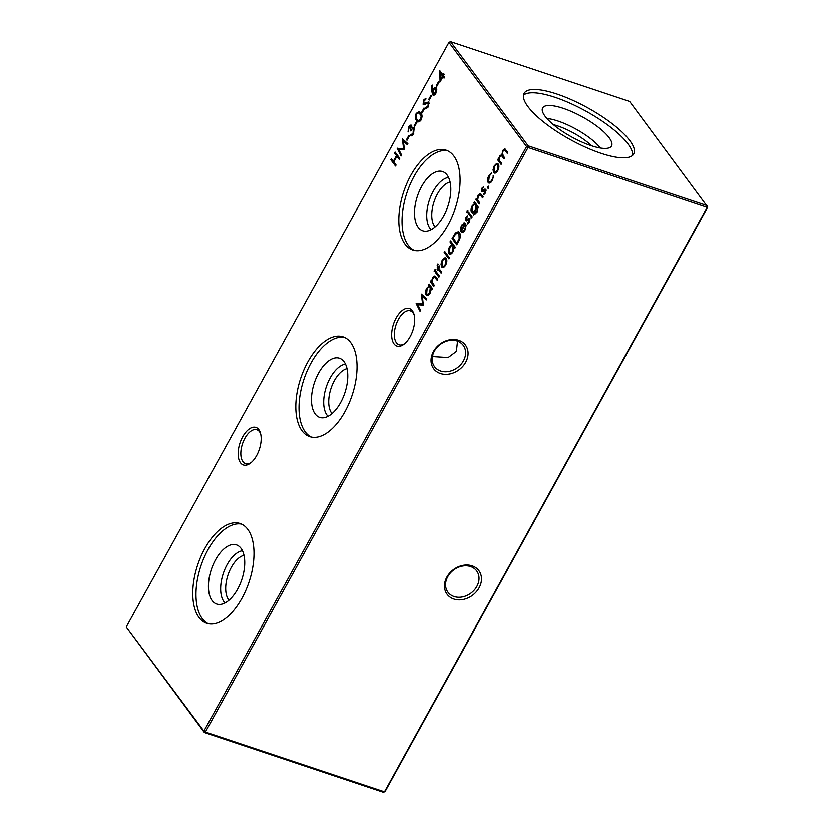 <?xml version="1.0" encoding="UTF-8"?>
<svg xmlns="http://www.w3.org/2000/svg" width="834" height="834" viewBox="0 0 834 834"><rect width="100%" height="100%" fill="white"/><g stroke="black" fill="none" stroke-linecap="round" stroke-linejoin="round"><path stroke-width="1.25" d="M258.821 429.625A19.787 10.175 108.5 0 1 260.469 433.127A19.787 10.175 108.5 0 1 250.44 463.162A19.787 10.175 108.5 0 1 240.505 462.797A19.787 10.175 108.5 0 1 242.684 436.849A19.787 10.175 108.5 0 1 258.821 429.625M260.708 434.066A17.879 9.195 -71.5 0 0 259.489 431.741A17.879 9.195 -71.5 0 0 256.872 429.771A17.879 9.195 -71.5 0 0 243.591 440.957A17.879 9.195 -71.5 0 0 242.944 461.713A17.879 9.195 -71.5 0 0 245.55 463.694A17.879 9.195 -71.5 0 0 251.19 462.557M412.34 310.707A19.787 10.175 108.5 0 1 413.987 314.199A19.787 10.175 108.5 0 1 403.958 344.244A19.787 10.175 108.5 0 1 394.023 343.879A19.787 10.175 108.5 0 1 396.202 317.931A19.787 10.175 108.5 0 1 412.34 310.707M414.227 315.148A17.879 9.195 -71.5 0 0 413.007 312.823A17.879 9.195 -71.5 0 0 410.401 310.842A17.879 9.195 -71.5 0 0 397.109 322.039A17.879 9.195 -71.5 0 0 396.463 342.795A17.879 9.195 -71.5 0 0 399.069 344.765A17.879 9.195 -71.5 0 0 404.709 343.629M446.878 577.076A19.787 15.982 -36.7 0 1 472.127 565.869A19.787 15.982 -36.7 0 1 479.07 587.834A19.787 15.982 -36.7 0 1 453.811 599.041A19.787 15.982 -36.7 0 1 446.878 577.076M476.839 586.406A17.879 14.439 143.3 0 0 476.631 570.863A17.879 14.439 143.3 0 0 447.754 576.69A17.879 14.439 143.3 0 0 447.962 592.234A17.879 14.439 143.3 0 0 476.839 586.406M433.451 351.531A19.787 15.982 -36.7 0 1 458.71 340.324A19.787 15.982 -36.7 0 1 465.653 362.279A19.787 15.982 -36.7 0 1 440.394 373.496A19.787 15.982 -36.7 0 1 433.451 351.531M463.423 360.861A17.879 14.439 143.3 0 0 463.214 345.318A17.879 14.439 143.3 0 0 434.337 351.145A17.879 14.439 143.3 0 0 434.545 366.689A17.879 14.439 143.3 0 0 463.423 360.861M432.523 355.847L434.764 356.691L448.139 357.525L456.375 351.406L457.532 341.148M215.589 559.729A31.192 16.044 108.5 0 1 238.326 545.78A31.192 16.044 108.5 0 1 237.586 589.231A31.192 16.044 108.5 0 1 218.727 604.473A31.192 16.044 108.5 0 1 215.589 559.729M225.024 602.982A28.419 14.616 108.5 0 1 227.161 564.576A28.419 14.616 108.5 0 1 242.465 550.753M228.996 600.251A24.822 12.76 108.5 0 1 231.372 567.256A24.822 12.76 108.5 0 1 243.997 555.329M208.354 623.749A52.615 27.063 108.5 0 1 208.041 549.596A52.615 27.063 108.5 0 1 241.62 524.138M204.83 548.522A52.615 27.063 108.5 0 1 240.046 523.512A52.615 27.063 108.5 0 1 241.933 598.301A52.615 27.063 108.5 0 1 206.717 623.311A52.615 27.063 108.5 0 1 204.83 548.522M318.63 373.069A31.192 16.044 108.5 0 1 341.367 359.131A31.192 16.044 108.5 0 1 340.626 402.582A31.192 16.044 108.5 0 1 321.768 417.813A31.192 16.044 108.5 0 1 318.63 373.069M328.064 416.322A28.419 14.616 108.5 0 1 330.201 377.917A28.419 14.616 108.5 0 1 345.505 364.104M332.036 413.591A24.822 12.76 108.5 0 1 334.413 380.596A24.822 12.76 108.5 0 1 347.038 368.67M311.395 437.089A52.615 27.063 108.5 0 1 311.082 362.936A52.615 27.063 108.5 0 1 344.661 337.489M307.871 361.862A52.615 27.063 108.5 0 1 343.087 336.853A52.615 27.063 108.5 0 1 344.974 411.642A52.615 27.063 108.5 0 1 309.758 436.651A52.615 27.063 108.5 0 1 307.871 361.862M421.67 186.409A31.192 16.044 108.5 0 1 444.407 172.471A31.192 16.044 108.5 0 1 443.667 215.923A31.192 16.044 108.5 0 1 424.808 231.154A31.192 16.044 108.5 0 1 421.67 186.409M431.105 229.663A28.419 14.616 108.5 0 1 433.242 191.257A28.419 14.616 108.5 0 1 448.546 177.444M435.077 226.931A24.822 12.76 108.5 0 1 437.443 193.947A24.822 12.76 108.5 0 1 450.079 182.01M414.435 250.429A52.615 27.063 108.5 0 1 414.123 176.276A52.615 27.063 108.5 0 1 447.702 150.829M410.912 175.203A52.615 27.063 108.5 0 1 446.127 150.193A52.615 27.063 108.5 0 1 448.014 224.982A52.615 27.063 108.5 0 1 412.799 249.992A52.615 27.063 108.5 0 1 410.912 175.203M523.481 95.232A62.633 18.098 -151.1 0 1 573.041 104.625A62.633 18.098 -151.1 0 1 628.044 144.001A62.633 18.098 -151.1 0 1 632.537 155.437M527.974 106.669A62.633 18.098 28.9 0 0 585.864 147.368A62.633 18.098 28.9 0 0 633.746 153.946A62.633 18.098 28.9 0 0 629.868 140.696A62.633 18.098 28.9 0 0 571.978 99.997A62.633 18.098 28.9 0 0 524.086 93.418A62.633 18.098 28.9 0 0 527.974 106.669M609.091 137.673A39.334 11.363 -151.1 0 1 611.103 146.596A39.334 11.363 -151.1 0 1 580.339 141.363A39.334 11.363 -151.1 0 1 545.102 116.301A39.334 11.363 -151.1 0 1 542.381 108.66A39.334 11.363 -151.1 0 1 571.624 111.62A39.334 11.363 -151.1 0 1 609.091 137.673M440.071 81.961L439.82 70.713L443.052 75.06L443.761 73.778L444.241 74.414L443.532 75.696L444.605 77.145L444.063 78.146L442.979 76.697L440.071 81.961M431.939 91.709L431.637 85.527L432.314 85.099L432.585 90.572L433.169 89.363C434.368 87.445 435.431 86.965 436.38 87.924L435.89 93.314C434.681 95.274 433.586 95.754 432.617 94.774L431.939 91.709L432.909 92.032M435.786 87.455L436.38 87.924M433.211 95.222L432.617 94.774L433.649 95.118L433.138 93.721M437.496 279.619L434.722 277.138L432.888 278.337L432.273 282.309L434.337 285.353L433.784 286.343L430.375 281.767L430.928 280.766L431.543 281.59L432.565 277.597L434.879 275.887L437.725 279.223L437.172 280.224L434.524 277.044L435.39 277.368M438.903 277.086L435.484 272.499L436.036 271.509L439.445 276.085L438.903 277.086M428.426 106.835L425.548 108.837L425.83 107.586L427.946 106.189L428.363 102.947L424.193 104.698L423.14 104.365L423.557 100.163L425.986 98.266L425.767 99.559L423.974 100.924L423.662 103.343L428.916 101.956L428.426 106.835M429.322 103.27L427.686 102.728M424.193 104.698L423.14 104.365L424.162 104.709L423.808 103.479M423.662 103.343L425.705 103.77L426.998 102.905L425.966 102.551M421.149 120.023L418.261 121.868L416.646 120.45C415.134 119.001 414.998 116.656 416.229 113.434L419.231 111.547L420.805 112.903C422.296 114.404 422.411 116.781 421.149 120.023M414.665 129.218L413.695 128.895C412.757 128.353 411.798 129.051 410.818 130.99L410.338 130.344L411.152 126.466L409.181 127.717L408.066 132.001L408.691 127.091C409.775 125.256 410.776 124.714 411.704 125.475L411.944 128.061L413.007 127.394L414.206 127.842L413.591 133.711C412.392 135.723 411.256 136.349 410.172 135.567L413.122 133.054L413.351 128.634L414.665 129.166M411.256 125.142L411.704 125.475L410.526 126.288M411.944 128.061L414.05 127.738L413.007 127.394L414.206 127.842M410.724 134.566L412.799 134.889M401.602 155.051L401.05 156.062L397.182 148.316L403.625 148.733L402.405 138.871L407.889 143.667L407.336 144.668L403.385 141.217L404.532 149.745L398.819 149.474L401.602 155.051M493.061 169.792L494.208 165.945L496.47 163.61L498.294 164.131C499.253 165.82 499.066 167.999 497.742 170.689C496.23 173.138 494.875 173.753 493.655 172.534L493.061 169.792L493.759 170.021M497.544 163.547L498.294 164.131M494.395 173.097L493.655 172.534L494.698 172.878L494.145 171.439M487.838 188.161L487.598 186.597L488.505 186.19L488.38 187.64L487.483 188.046L488.38 187.64M488.516 188.39L488.641 186.941L487.598 186.597L488.505 186.19M482.949 197.293L480.175 194.812L478.341 196L477.726 199.972L479.79 203.016L479.237 204.017L475.818 199.43L476.37 198.429L476.985 199.263L478.018 195.26L480.321 193.551L483.167 196.887L482.615 197.887L479.967 194.718L480.843 195.031M471.606 217.83L468.197 213.243L468.75 212.253L472.159 216.83L471.606 217.83M465.883 217.236L467.52 215.818L466.185 219.478L469.657 218.435L469.333 222.146L467.593 223.846L469.125 219.457L466.383 220.833L465.653 220.499L465.883 217.236L466.54 217.455M466.185 219.478L467.749 219.936M470.001 219.749L467.634 218.925M458.648 241.307L456.751 244.748L452.08 238.482L455.427 232.936L458.346 231.664L459.503 232.582C460.889 234.802 460.608 237.721 458.648 241.307M448.963 258.853L444.168 252.421L444.72 251.42L449.516 257.852L448.963 258.853M437.152 264.951L437.913 263.857L438.34 264.441L437.683 265.306L438.236 267.516L439.184 265.806L439.601 266.369L438.663 268.079L441.655 272.103L441.103 273.093L438.1 269.08L437.475 270.216L437.058 269.653L437.683 268.517L437.152 264.951L437.767 265.16M707.722 207.072L629.649 101.508L450.558 41.7L528.193 145.856L707.274 205.664L707.138 207.332L707.722 207.072L385.058 791.581L383.442 792.3L204.351 732.492L203.903 731.084L526.567 146.576L448.942 42.419L126.278 626.928L203.903 731.084L205.383 732.033L384.474 791.831L707.138 207.332L528.047 147.524L205.383 732.033L204.351 732.492L126.278 626.928M395.545 166.029L390.865 159.763L391.417 158.762L393.335 161.337L396.484 155.635L394.565 153.06L395.118 152.069L399.788 158.335L399.236 159.336L396.963 156.281L393.815 161.973L396.098 165.028L395.545 166.029M441.009 264.097L442.145 260.239L444.418 257.914L446.242 258.425C447.191 260.114 447.014 262.303 445.69 264.983C444.178 267.433 442.823 268.048 441.603 266.828L441.009 264.097L441.697 264.326M445.492 257.842L446.242 258.425M442.333 267.401L441.603 266.828L442.635 267.172L442.093 265.733M449.985 241.881L450.537 240.88L455.333 247.312L454.78 248.313L454.196 247.521L453.008 251.712C451.486 254.162 450.12 254.777 448.901 253.557C447.962 251.847 448.171 249.637 449.495 246.937L452.028 244.612L449.985 241.881L451.246 241.829M449.641 254.141L448.901 253.557L449.933 253.901L449.401 252.483M463.84 223.793L465.028 223.137L463.996 222.782L465.664 223.491L461.661 230.757C462.516 231.643 463.475 231.216 464.548 229.486L466.164 224.909L465.038 229.923C463.548 232.332 462.213 232.905 461.025 231.643L460.399 229.183L461.515 225.159L464.778 222.803M461.775 232.227L461.025 231.643L462.067 231.998L461.442 229.527M461.661 230.757L463.902 231.518M467.196 212.336L467.03 210.825L467.905 210.377L467.749 211.784L466.884 212.232L467.749 211.784M467.978 211.138L467.03 210.825L467.905 210.377M474.609 203.506L474.014 202.704L474.567 201.713L478.163 207.051L477.027 212.18L473.66 214.88L476.558 211.711C477.736 209.511 477.872 207.822 476.954 206.644L475.641 210.533C474.15 212.941 472.815 213.567 471.617 212.389C470.699 210.71 470.876 208.521 472.18 205.842L474.609 203.506L475.651 203.85L474.014 202.704M472.325 212.941L471.617 212.389L472.659 212.733L472.127 211.325M481.927 188.182L483.564 186.753L482.344 188.745L482.688 190.559L484.971 189.047L485.701 189.381L485.378 193.081L483.637 194.781L485.169 190.402L482.427 191.768L481.687 191.434L481.927 188.182L482.584 188.401M482.229 190.413L483.793 190.882M486.045 190.694L483.678 189.871M488.682 181.478C489.683 182.396 490.778 181.833 491.966 179.821L493.686 175.547L492.373 180.405C490.851 182.99 489.443 183.699 488.171 182.531C487.212 180.707 487.452 178.393 488.891 175.578L491.737 172.93L489.266 176.214L488.682 181.478L491.08 182.198M488.87 183.073L488.171 182.531L489.214 182.875L488.672 181.468M501.098 164.413L497.679 159.836L498.232 158.835L498.826 159.628L499.722 155.958L501.974 154.478L502.787 150.391L504.883 148.879L507.781 152.309L507.228 153.3L504.549 150.005L503.111 151.131C502.193 153.435 502.287 155.093 503.382 156.083L504.716 157.866L504.163 158.856L501.484 155.593L500.046 156.688C499.139 158.898 499.201 160.493 500.212 161.494L501.651 163.422L501.098 164.413M407.034 140.289L406.554 139.653L408.921 135.379L409.4 136.025L407.034 140.289M414.592 126.622L414.112 125.976L416.468 121.701L416.948 122.348L414.592 126.622M422.14 112.944L421.66 112.298L424.016 108.024L424.496 108.67L422.14 112.944M429.208 100.122L428.728 99.486L431.095 95.212L431.574 95.847L429.208 100.122M434.483 271.592L434.316 270.08L435.192 269.632L435.035 271.04L434.17 271.488L435.035 271.04M435.275 270.393L434.316 270.08L435.192 269.632M428.561 285.04L429.114 284.04L432.533 288.627L431.981 289.617L431.387 288.825L430.208 293.015C428.686 295.465 427.31 296.08 426.091 294.871C425.163 293.151 425.361 290.951 426.695 288.241L429.197 285.885L428.561 285.04L429.823 284.988M426.841 295.444L426.091 294.871L427.133 295.215L426.601 293.797M436.766 86.455L436.286 85.808L438.642 81.534L439.122 82.18L436.766 86.455M420.586 310.269L420.023 311.27L416.166 303.534L422.609 303.951L421.378 294.089L426.872 298.885L426.32 299.886L422.369 296.435L423.391 305.181L417.792 304.681L420.586 310.269M413.226 329.263L413.987 326.271M553.338 124.662A32.766 9.476 -151.1 0 1 591.723 145.846M546.927 118.532A36.456 10.54 -151.1 0 1 600.324 148.014M526.567 146.576L528.047 147.524L528.193 145.856L526.567 146.576M448.942 42.419L450.558 41.7M385.058 791.581L383.442 792.3M395.879 165.434L391.907 160.107L390.865 159.763M394.044 161.567L393.335 161.337M397.297 156.385L396.484 155.635M397.516 155.979L394.565 153.06M399.569 158.731L396.963 156.281M438.861 267.714L438.236 267.516M441.436 272.499L438.1 269.08M437.673 269.862L437.058 269.653M438.528 269.215L437.683 268.517M438.726 268.861L437.704 266.797M442.781 260.448L442.145 260.239M444.282 259.051L445.45 258.259L444.418 257.914M445.45 258.259L445.971 258.133M446.784 259.854L445.7 259.426C444.772 258.498 443.73 258.967 442.562 260.802L442.156 265.837L444.532 266.588M446.732 259.77L445.7 259.426L445.262 264.43L445.867 264.628M442.156 265.837C443.083 266.765 444.115 266.286 445.262 264.43M449.297 258.259L445.21 252.765L444.168 252.421M455.062 247.813L454.196 247.521M450.12 247.145L449.495 246.937M451.84 245.582L453.06 244.967L452.028 244.612M453.06 244.967L451.027 242.225M454.561 247.646L454.123 246.374L453.081 246.03C452.143 245.092 451.09 245.571 449.922 247.479L449.453 252.566L451.872 253.275M454.123 246.374L453.081 246.03L452.612 251.107L453.216 251.315M449.453 252.566C450.402 253.463 451.455 252.973 452.612 251.107M457.084 244.153L453.112 238.826L452.08 238.482M456.406 233.27L455.427 232.936M456.605 233.134L458.846 231.925M460.264 234.375L458.064 232.874L455.552 234.104L453.102 238.128L456.823 243.111L459.159 238.503L458.95 233.572L458.064 232.874M457.522 243.351L456.823 243.111M459.993 233.916L458.95 233.572M459.857 238.732L459.159 238.503M465.163 229.694L464.548 229.486M466.216 225.774L465.487 225.534M461.15 229.433L460.399 229.183M462.14 225.368L461.515 225.159M461.911 230.299L461.296 230.09L464.694 223.929L465.247 224.117M465.487 224.158L464.455 223.814L461.963 225.67L461.296 230.09M468.677 219.269L469.959 218.456M468.666 223.095L467.645 222.761M469.49 221.834L468.885 221.625M466.623 220.749L466.352 219.613L467.405 219.957M471.94 217.236L468.197 213.243M475.026 214.63L474.212 213.879M477.163 211.919L476.558 211.711M478.216 207.322L476.777 206.415M472.805 206.05L472.18 205.842M474.483 204.507L475.651 203.85M477.194 206.551L475.703 204.976C474.807 204.028 473.785 204.476 472.649 206.321L472.19 211.419L474.39 212.19M476.735 205.32L475.703 204.976L475.244 209.918L475.849 210.126M472.19 211.419C473.107 212.326 474.119 211.826 475.244 209.918M479.571 203.413L476.86 199.774L475.818 199.43M477.611 199.462L476.985 199.263M478.664 195.479L478.018 195.26M479.675 194.687L480.832 193.884M484.71 190.215L486.003 189.391M484.71 194.041L483.678 193.697M485.534 192.779L484.929 192.571M482.667 191.695L482.396 190.548L483.449 190.903M489.516 175.786L488.891 175.578M492.581 180.029L491.966 179.821M493.676 176.297L492.998 176.068M494.833 166.154L494.208 165.945M496.334 164.757L497.502 163.954L496.47 163.61M497.502 163.954L498.034 163.829M498.836 165.559L497.752 165.132C496.824 164.204 495.782 164.663 494.625 166.508L494.208 171.543L496.584 172.294M498.784 165.476L497.752 165.132L497.314 170.126L497.929 170.334M494.208 171.543C495.135 172.461 496.167 171.992 497.314 170.126M501.432 163.818L498.722 160.18L497.679 159.836M499.42 159.826L498.826 159.628M499.524 158.043L498.972 157.855M500.379 156.177L499.722 155.958M500.754 156.302L503.006 154.822M502.589 154.686L501.974 154.478M503.444 150.61L502.787 150.391M504.32 149.984L505.394 149.203M507.562 152.705L504.549 150.005M504.497 158.262L501.484 155.593M401.498 155.239L398.214 148.671L397.182 148.316M398.214 148.671L397.265 148.181M398.298 148.525L404.438 149.067M404.438 149.005L403.625 148.733M403.614 141.3L403.406 139.747M407.545 144.292L403.385 141.217M407.263 139.883L406.554 139.653M409.411 127.331L408.691 127.091M411.214 135.9L411.746 134.931M411.756 134.92L412.882 134.91L411.756 134.92M413.82 133.284L413.122 133.054M411.058 130.584L410.338 130.344M412.048 129.207L412.33 128.186M414.811 126.215L414.112 125.976M418.793 121.952L416.646 120.45M417.678 120.794L416.479 118.303M416.958 113.674L416.229 113.434M417.949 112.788L419.742 111.808M422.233 116.239L419.94 113.09L418.897 112.746L416.729 114.05C415.832 116.562 415.978 118.365 417.188 119.45L418.543 120.68L420.68 119.356L421.201 115.895L418.897 112.746M418.543 120.68L420.513 120.961M421.295 114.237L420.253 113.893M422.056 116.176L421.201 115.895M421.378 119.585L420.68 119.356M422.358 112.538L421.66 112.298M426.706 108.639L426.862 107.93L425.83 107.586M426.862 107.93L427.852 107.701M428.645 106.418L427.946 106.189M429.395 103.291L428.718 103.082M424.308 100.414L423.557 100.163M425.059 99.799L425.851 99.048M424.704 103.687L425.705 103.77L424.704 103.687M426.998 102.905L428.884 101.925M429.437 99.715L428.728 99.486M439.226 276.492L435.484 272.499M434.118 285.749L430.375 281.767M432.158 281.798L431.543 281.59M433.211 277.816L432.565 277.597M434.222 277.024L435.39 276.21M432.262 289.117L431.387 288.825M427.321 288.449L426.695 288.241M428.968 286.917L430.229 286.229L429.197 285.885M430.229 286.229L429.604 285.384M431.762 288.95L431.314 287.688L430.281 287.344C429.343 286.396 428.29 286.875 427.123 288.793L426.654 293.881L429.072 294.579M431.314 287.688L430.281 287.344L429.812 292.421L430.417 292.619M426.654 293.881C427.592 294.767 428.645 294.287 429.812 292.421M432.961 91.719L432.909 90.677M432.346 85.766L431.637 85.527M433.253 90.791L432.585 90.572M433.92 89.603L433.169 89.363M434.816 88.79L436.265 87.779M436.849 89.29L435.848 88.957L433.534 90.208L433.18 93.794L435.181 94.357M436.849 89.248L435.494 88.675L435.442 92.616L436.13 92.845M433.18 93.794L435.442 92.616M436.985 86.038L436.286 85.808M441.04 80.22L441.009 79.48M440.811 73.444L440.759 71.985M443.761 75.289L443.052 75.06M444.386 77.541L442.979 76.697M443.313 76.801L441.509 73.673L440.467 73.329L440.675 79.366L442.5 76.05L440.467 73.329M441.374 79.595L440.675 79.366M443.532 76.394L442.5 76.05M420.482 310.457L417.198 303.878L416.166 303.534M417.198 303.878L416.239 303.388M417.281 303.743L423.422 304.274M423.411 304.222L422.609 303.951M422.598 296.508L422.39 294.965M426.528 299.51L422.369 296.435M438.173 268.131L437.141 267.787M454.03 236.47L453.31 236.241M458.231 242.068L457.522 241.839M477.986 206.999L476.954 206.644M482.052 196.073L481.009 195.729M506.415 151.162L505.383 150.818M503.465 156.875L502.433 156.531M436.599 278.41L435.567 278.066M468.916 219.29L469.949 219.644M484.95 190.235L485.993 190.579M410.933 134.66L411.965 135.004M428.082 102.738L429.124 103.093M423.953 103.562L424.996 103.906"/></g></svg>
